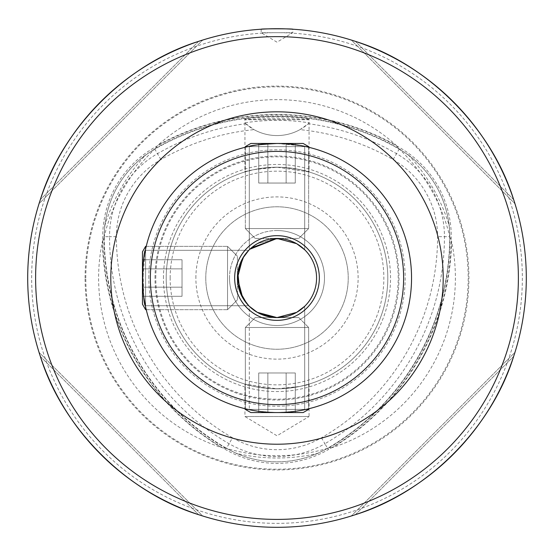 <?xml version="1.0" encoding="UTF-8"?>
<svg xmlns="http://www.w3.org/2000/svg" width="554" height="554" viewBox="0 0 554 554"><rect width="100%" height="100%" fill="white"/><g stroke="black" fill="none" stroke-linecap="round" stroke-linejoin="round"><path stroke-width="0.42" stroke-dasharray="2.77 2.08" d="M232.514 437.778A232.223 232.223 0 0 1 116.402 236.669A88.979 88.979 0 0 1 160.889 159.607A232.223 232.223 0 0 1 254.03 129.636A47.485 47.485 0 0 0 299.97 129.636A232.223 232.223 0 0 1 393.111 159.607A88.979 88.979 0 0 1 437.598 236.669A232.223 232.223 0 0 1 321.486 437.778A88.979 88.979 0 0 1 232.514 437.778L226.447 448.283A101.105 101.105 0 0 0 327.553 448.283L318.044 453.269A179.995 179.995 0 0 1 235.956 453.269C263.233 464.695 290.594 464.695 318.044 453.269M299.97 129.636L308.384 123.715A239.079 239.079 0 0 1 396.539 153.673A95.828 95.828 0 0 1 444.453 236.669A239.079 239.079 0 0 1 324.914 443.712L328.328 449.619A102.649 102.649 0 0 1 225.672 449.619A245.893 245.893 0 0 1 102.725 236.669A102.649 102.649 0 0 1 154.054 147.766A245.893 245.893 0 0 1 399.946 147.766A102.649 102.649 0 0 1 451.275 236.669A245.893 245.893 0 0 1 328.328 449.619L327.553 448.283A244.356 244.356 0 0 0 449.73 236.669A244.356 244.356 0 0 1 327.553 448.283A101.112 101.112 0 0 1 226.447 448.283A244.356 244.356 0 0 1 104.27 236.669A101.105 101.105 0 0 1 154.822 149.102A244.356 244.356 0 0 1 399.178 149.102A101.105 101.105 0 0 1 449.73 236.669L451.586 241.392A246.253 246.253 0 0 1 332.573 447.528A178.388 178.388 0 0 0 451.586 241.392M321.486 437.778L324.914 443.712A95.828 95.828 0 0 1 229.086 443.712A239.079 239.079 0 0 1 109.547 236.669L104.27 236.669A244.356 244.356 0 0 0 226.447 448.283L235.956 453.269M226.33 448.484L221.427 447.528A246.253 246.253 0 0 1 102.414 241.392A178.388 178.388 0 0 0 221.427 447.528M332.573 447.528L328.446 448.082A177.675 177.675 0 0 1 225.554 448.082M328.446 448.082L327.67 448.484M102.414 241.392L104 237.541L104.706 225.935C108.445 196.601 122.129 172.903 145.75 154.843L155.445 148.43L157.987 145.134A246.253 246.253 0 0 1 396.013 145.134A178.388 178.388 0 0 0 157.987 145.134M104 237.541A177.675 177.675 0 0 1 155.445 148.43M396.013 145.134L398.555 148.43L408.25 154.843C431.788 172.758 445.464 196.455 449.294 225.935L449.966 236.669M398.555 148.43A177.675 177.675 0 0 1 450 237.541M411.546 278.018A134.546 134.546 0 0 0 277 143.472A134.546 134.546 0 0 0 142.454 278.018A134.546 134.546 0 0 0 277 412.557C293.814 411.608 303.052 410.646 304.7 409.676C303.059 410.646 293.821 411.608 277 412.557C293.814 411.608 303.052 410.646 304.7 409.676C303.059 410.646 293.821 411.608 277 412.557C293.814 411.608 303.052 410.646 304.7 409.676C303.059 410.646 293.821 411.608 277 412.557C260.165 411.608 250.934 410.646 249.3 409.676C250.934 410.646 260.165 411.608 277 412.557C260.165 411.608 250.934 410.646 249.3 409.676C250.934 410.646 260.165 411.608 277 412.557C260.165 411.608 250.934 410.646 249.3 409.676C250.934 410.646 260.165 411.608 277 412.557A134.546 134.546 0 0 0 411.546 278.018A134.546 134.546 0 0 1 277 412.557A134.546 134.546 0 0 1 142.454 278.018L142.454 278.018M249.3 306.279L257.326 312.352L277 317.587A39.569 39.569 0 0 0 316.569 278.018A39.569 39.569 0 0 0 277 238.449L296.674 243.684L304.7 249.757L304.7 146.36C303.066 145.39 293.835 144.428 277 143.472C260.186 144.428 250.948 145.383 249.3 146.36L249.3 249.757L257.34 243.677L277 238.449L296.674 243.684L304.7 249.757L304.7 146.36C303.066 145.39 293.835 144.428 277 143.472C260.186 144.428 250.948 145.383 249.3 146.36L249.3 249.757L257.34 243.677L277 238.449A39.569 39.569 0 0 0 237.431 278.018A39.569 39.569 0 0 0 277 317.587L296.66 312.359L304.7 306.279L304.7 409.676L304.7 306.279L296.66 312.359L277 317.587L257.326 312.352L249.3 306.279L249.3 409.676M304.7 306.279L304.7 409.676M249.3 249.757L249.3 146.36C250.941 145.383 260.179 144.428 277 143.472C260.186 144.428 250.948 145.383 249.3 146.36C250.941 145.383 260.179 144.428 277 143.472C293.835 144.428 303.066 145.39 304.7 146.36C303.066 145.39 293.835 144.428 277 143.472C293.835 144.428 303.066 145.39 304.7 146.36L304.7 249.757L304.132 249.21L304.7 249.757M246.814 303.606L244.792 301.009L248.739 305.718L145.342 305.718C142.198 307.442 142.198 248.601 145.342 250.318C142.205 248.587 142.198 307.408 145.342 305.718C142.198 307.442 142.198 248.601 145.342 250.318C142.205 248.587 142.198 307.408 145.342 305.718L144.192 299.555L142.586 283.849L144.85 252.762M248.739 250.318L248.192 250.886L248.739 250.318L145.342 250.318L248.739 250.318L242.659 258.358L237.431 278.053L242.666 297.692L248.739 305.718L145.342 305.718L248.739 305.718L242.666 297.692L237.431 278.053L242.659 258.358L248.739 250.318L145.342 250.318L142.946 266.564L143.708 296.293M277 143.472L302.255 145.868M277 230.533A47.485 47.485 0 0 0 229.515 278.018A47.485 47.485 0 0 0 277 325.503A47.485 47.485 0 0 0 324.485 278.018A47.485 47.485 0 0 0 277 230.533M247.409 251.745L244.785 255.041L247.409 251.745M242.68 258.316L237.68 273.551L242.68 258.316M237.86 283.842L242.694 297.733L237.86 283.842M254.002 310.219L251.447 308.232L254.009 310.226M257.347 312.366L261.391 314.381M266.024 316.036L272.132 317.29L266.024 316.036M251.301 247.929L250.789 248.372M271.425 238.843L266.093 239.979L277 238.449M254.023 245.803L251.488 247.763L254.023 245.803M261.169 29.224L261.169 32.672L292.831 32.672L261.169 32.672L277 42.187L292.831 32.672L292.831 29.224M282.021 167.329A110.8 110.8 0 0 1 387.8 278.018A110.8 110.8 0 0 1 277 388.818A110.8 110.8 0 0 1 166.2 278.018A110.8 110.8 0 0 1 271.979 167.329L282.021 167.329C298.758 169.247 307.768 170.791 309.056 171.955L309.056 119.747L244.806 119.609C240.651 116.208 313.266 116.202 309.194 119.609C311.438 118.369 242.659 118.362 244.806 119.609M309.056 171.955L277.007 167.218L254.321 169.566L244.944 171.955L244.944 119.747L309.194 119.609M309.056 384.081L309.056 416.518L244.944 416.518L277 435.776L309.056 416.518L244.944 416.518L244.944 384.081L276.993 388.818L299.679 386.47L309.056 384.081C307.775 385.245 298.758 386.789 282.021 388.7L271.979 388.7C255.242 386.789 246.232 385.245 244.944 384.081M85.081 278.018A191.919 191.919 0 0 1 277 86.099A191.919 191.919 0 0 1 468.919 278.018A191.919 191.919 0 0 1 277 469.937A191.919 191.919 0 0 1 85.081 278.018M526.3 278.018A249.3 249.3 0 0 1 277 527.318A249.3 249.3 0 0 1 27.7 278.018A249.3 249.3 0 0 1 277 28.718A249.3 249.3 0 0 1 526.3 278.018A249.3 249.3 0 0 0 277 28.718A249.3 249.3 0 0 0 27.7 278.018M229.515 278.018A47.485 47.485 0 0 1 277 230.533A47.485 47.485 0 0 1 324.485 278.018A47.485 47.485 0 0 1 277 325.503A47.485 47.485 0 0 1 229.515 278.018M205.769 278.018A71.231 71.231 0 0 1 277 206.787A71.231 71.231 0 0 1 348.231 278.018A71.231 71.231 0 0 1 277 349.249A71.231 71.231 0 0 1 205.769 278.018A71.231 71.231 0 0 1 277 206.787A71.231 71.231 0 0 1 348.231 278.018A71.231 71.231 0 0 1 277 349.249A71.231 71.231 0 0 1 205.769 278.018M195.881 278.018A81.119 81.119 0 0 1 277 196.899A81.119 81.119 0 0 1 358.119 278.018A81.119 81.119 0 0 1 277 359.137A81.119 81.119 0 0 1 195.881 278.018M244.944 171.955C246.225 170.791 255.242 169.247 271.979 167.329M166.2 278.018A110.8 110.8 0 0 0 271.979 388.7A110.8 110.8 0 0 1 166.2 278.018A110.8 110.8 0 0 1 277 167.218A110.8 110.8 0 0 1 387.8 278.018A110.8 110.8 0 0 1 277 388.818A110.8 110.8 0 0 1 166.2 278.018A110.8 110.8 0 0 1 277 167.218A110.8 110.8 0 0 1 387.8 278.018A110.8 110.8 0 0 1 277 388.818A110.8 110.8 0 0 1 166.2 278.018A110.8 110.8 0 0 1 277 167.218A110.8 110.8 0 0 1 387.8 278.018A110.8 110.8 0 0 1 282.021 388.7A110.8 110.8 0 0 0 387.8 278.018M150.369 278.018A126.631 126.631 0 0 1 277 151.387A126.631 126.631 0 0 1 403.631 278.018A126.631 126.631 0 0 1 277 404.649A126.631 126.631 0 0 1 150.369 278.018A126.631 126.631 0 0 1 277 151.387A126.631 126.631 0 0 1 403.631 278.018A126.631 126.631 0 0 1 277 404.649A126.631 126.631 0 0 1 150.369 278.018A126.631 126.631 0 0 1 277 151.387A126.631 126.631 0 0 1 403.631 278.018A126.631 126.631 0 0 1 277 404.649A126.631 126.631 0 0 1 150.369 278.018M163.458 278.018A113.542 113.542 0 0 1 277 164.476A113.542 113.542 0 0 1 390.542 278.018A113.542 113.542 0 0 1 277 391.56A113.542 113.542 0 0 1 163.458 278.018M155.806 278.018A121.194 121.194 0 0 1 277 156.824A121.194 121.194 0 0 1 398.194 278.018A121.194 121.194 0 0 1 277 399.205A121.194 121.194 0 0 1 155.806 278.018M148.818 278.018A128.182 128.182 0 0 1 277 149.836A128.182 128.182 0 0 1 405.182 278.018A128.182 128.182 0 0 1 277 406.2A128.182 128.182 0 0 1 148.818 278.018M39.029 352.316L40.359 356.444C62.484 428.166 126.852 492.534 198.574 514.659L202.702 515.989L39.029 352.316L202.702 515.989M351.298 515.989L355.426 514.659C427.148 492.534 491.516 428.166 513.641 356.444L514.971 352.316L351.298 515.989L514.971 352.316M202.702 40.047L198.574 41.377C126.852 63.495 62.484 127.87 40.359 199.592L39.029 203.72L202.702 40.047L39.029 203.72M514.971 203.72L513.641 199.592C491.516 127.87 427.148 63.495 355.426 41.377L351.298 40.047L514.971 203.72L351.298 40.047M308.384 123.715L309.34 122.85C287.845 119.525 266.28 119.525 244.66 122.85L254.03 129.636M116.402 236.669L109.547 236.669A95.828 95.828 0 0 1 157.461 153.673A239.079 239.079 0 0 1 245.616 123.715M309.34 122.85A47.485 47.485 0 0 1 244.66 122.85M302.553 247.804L299.991 245.81L302.553 247.804M296.584 243.628L292.367 241.551L296.584 243.628M287.976 240L281.868 238.746L287.976 240M282.575 317.193L287.907 316.057L277 317.587M299.977 310.233L302.512 308.266L299.977 310.233M303.19 412.557L250.81 412.557L303.19 412.557L308.654 409.406L245.346 409.406L308.654 409.406L245.346 409.406L308.654 409.406L308.654 327.483L245.346 327.483L245.346 409.406L308.654 409.406L303.19 412.557L250.81 412.557M255.235 317.587L245.346 327.483L308.654 327.483L298.765 317.587L308.654 327.483L245.346 327.483L255.235 317.587L298.765 317.587L255.235 317.587L298.765 317.587L255.235 317.587L298.765 317.587L255.235 317.587L245.346 327.483L308.654 327.483L245.346 327.483L245.346 409.406M258.725 372.987L267.859 372.987L267.859 412.557L295.275 412.557L267.859 412.557L267.859 372.987L258.725 372.987L267.859 372.987L267.859 412.557L267.859 372.987L286.141 372.987L267.859 372.987L267.859 412.557L295.275 412.557L295.275 372.987L295.275 412.557L286.141 412.557L286.141 372.987L267.859 372.987L286.141 372.987L286.141 412.557L286.141 372.987L267.859 372.987L286.141 372.987L286.141 412.557L286.141 372.987L295.275 372.987L286.141 372.987L286.141 412.557L258.725 412.557L267.859 412.557L258.725 412.557L258.725 372.987L258.725 412.557L295.275 412.557L267.859 412.557L267.859 372.987L258.725 372.987L258.725 412.557M298.765 317.587L308.654 327.483L308.654 409.406M305.967 409.406L248.033 409.406M308.654 408.783L308.654 327.483L245.346 327.483L245.346 408.783M295.275 372.987L295.275 412.557M145.612 306.985L145.612 249.051M237.431 299.783L227.535 309.672L227.535 246.357L227.535 309.672L227.535 246.357L237.431 256.253L227.535 246.357L227.535 309.672L237.431 299.783L237.431 256.253L237.431 299.783L237.431 256.253L237.431 299.783L237.431 256.253L237.431 299.783L227.535 309.672L227.535 246.357L146.235 246.357M237.431 256.253L227.535 246.357L227.535 309.672L146.235 309.672M142.454 251.828L142.454 304.208L142.454 251.828L142.454 304.208L145.612 309.672L145.612 246.357L145.612 309.672L145.612 246.357L145.612 309.672L227.535 309.672L145.612 309.672L142.454 304.208L142.454 251.828L142.454 304.208M182.031 259.743L182.031 268.877L142.454 268.877L142.454 296.293L142.454 268.877L182.031 268.877L182.031 259.743L182.031 268.877L142.454 268.877L182.031 268.877L182.031 287.159L182.031 268.877L142.454 268.877L142.454 296.293L182.031 296.293L142.454 296.293L142.454 287.159L182.031 287.159L182.031 268.877L182.031 287.159L142.454 287.159L182.031 287.159L182.031 268.877L182.031 287.159L142.454 287.159L182.031 287.159L182.031 296.293L182.031 287.159L142.454 287.159L142.454 259.743L142.454 268.877L142.454 259.743L182.031 259.743L142.454 259.743L142.454 296.293L142.454 268.877L182.031 268.877L182.031 259.743L142.454 259.743M248.033 146.63L305.967 146.63M255.235 238.449L245.346 228.553L308.654 228.553L245.346 228.553L308.654 228.553L298.765 238.449L308.654 228.553L245.346 228.553L255.235 238.449L298.765 238.449L255.235 238.449L298.765 238.449L255.235 238.449L298.765 238.449L255.235 238.449L245.346 228.553L308.654 228.553L308.654 147.253M298.765 238.449L308.654 228.553L245.346 228.553L245.346 147.253M303.19 143.472L250.81 143.472L303.19 143.472L250.81 143.472L245.346 146.63L308.654 146.63L245.346 146.63L308.654 146.63L245.346 146.63L245.346 228.553L245.346 146.63L250.81 143.472L303.19 143.472L250.81 143.472M295.275 183.049L286.141 183.049L286.141 143.472L258.725 143.472L286.141 143.472L286.141 183.049L295.275 183.049L286.141 183.049L286.141 143.472L286.141 183.049L267.859 183.049L286.141 183.049L286.141 143.472L258.725 143.472L258.725 183.049L258.725 143.472L267.859 143.472L267.859 183.049L286.141 183.049L267.859 183.049L267.859 143.472L267.859 183.049L286.141 183.049L267.859 183.049L267.859 143.472L267.859 183.049L258.725 183.049L267.859 183.049L267.859 143.472L295.275 143.472L286.141 143.472L295.275 143.472L295.275 183.049L295.275 143.472L258.725 143.472L286.141 143.472L286.141 183.049L295.275 183.049L295.275 143.472M145.612 246.357L227.535 246.357L145.612 246.357L145.612 309.672M308.654 146.63L308.654 228.553L308.654 146.63L245.346 146.63M182.031 296.293L142.454 296.293M258.725 183.049L258.725 143.472M160.889 159.607L154.822 149.102A244.356 244.356 0 0 1 399.178 149.102L399.296 148.901M393.111 159.607L399.178 149.102A101.112 101.112 0 0 1 449.73 236.669L437.598 236.669M104.706 225.935A179.995 179.995 0 0 1 145.75 154.843M408.25 154.843A179.995 179.995 0 0 1 449.294 225.935M85.815 278.018A191.185 191.185 0 0 1 277 86.833A191.185 191.185 0 0 1 468.185 278.018A191.185 191.185 0 0 1 277 469.203A191.185 191.185 0 0 1 85.815 278.018M522.346 278.018A245.346 245.346 0 0 1 277 523.357A245.346 245.346 0 0 1 31.654 278.018A245.346 245.346 0 0 1 277 32.672A245.346 245.346 0 0 1 522.346 278.018M170.154 278.018A106.846 106.846 0 0 1 277 171.172A106.846 106.846 0 0 1 383.846 278.018A106.846 106.846 0 0 1 277 384.857A106.846 106.846 0 0 1 170.154 278.018M155.009 278.018A121.991 121.991 0 0 1 277 156.027A121.991 121.991 0 0 1 398.991 278.018A121.991 121.991 0 0 1 277 400.009A121.991 121.991 0 0 1 155.009 278.018M450.049 236.89A244.674 244.674 0 0 1 327.913 448.442M154.864 148.714A244.674 244.674 0 0 1 399.136 148.714M104.034 236.669L104.27 236.669A101.112 101.112 0 0 1 154.822 149.102L154.704 148.901M226.087 448.442A244.674 244.674 0 0 1 103.951 236.89M355.426 514.659L513.641 356.444L355.426 514.659M40.359 356.444L198.574 514.659L40.359 356.444M198.574 41.377L40.359 199.592L198.574 41.377M513.641 199.592L355.426 41.377L513.641 199.592"/><path stroke-width="0.83" d="M261.391 314.381L277 317.587L272.132 317.29L277 317.587L296.681 312.352L304.7 306.279L296.66 312.359L277 317.587L257.326 312.352L249.3 306.279L257.347 312.366L254.009 310.226M250.789 248.372L249.868 249.21L277 238.449L296.674 243.684L304.7 249.757L296.653 243.67L277 238.449A39.569 39.569 0 0 0 237.431 278.018A39.569 39.569 0 0 0 277 317.587A39.569 39.569 0 0 0 316.569 278.018A39.569 39.569 0 0 0 277 238.449L251.301 247.929M143.708 296.293L145.342 305.718M248.739 305.718L242.666 297.692L237.431 278.053L242.659 258.358L248.739 250.318L243.705 256.634L237.811 272.52L239.785 291.48L246.814 303.606M277 412.557A134.546 134.546 0 0 0 411.546 278.018A134.546 134.546 0 0 0 277 143.472A134.546 134.546 0 0 0 142.454 278.018A134.546 134.546 0 0 0 277 412.557A134.546 134.546 0 0 1 142.454 278.018A134.546 134.546 0 0 1 277 143.472L303.19 143.472L308.654 146.63L305.967 146.63M302.255 145.868L304.7 146.36M248.192 250.886L247.409 251.745L248.192 250.886M244.785 255.041L242.68 258.316L244.785 255.041M237.68 273.551L237.86 283.842L237.68 273.551M242.694 297.733L244.792 301.009L242.694 297.733M249.868 306.826L251.447 308.232L249.868 306.826M261.633 314.485L266.024 316.036L261.633 314.485M254.002 310.219L257.347 312.366M277 238.449L281.868 238.746L271.425 238.843M262.118 241.35L266.093 239.979L262.056 241.378M257.347 243.67L254.023 245.803L257.347 243.67M251.488 247.763L249.909 249.168L251.488 247.763M292.831 29.224C293.821 28.676 260.172 28.676 261.169 29.224C260.2 28.676 293.807 28.676 292.831 29.224M526.3 278.018A249.3 249.3 0 0 1 277 527.318A249.3 249.3 0 0 1 27.7 278.018A249.3 249.3 0 0 1 277 28.718A249.3 249.3 0 0 1 526.3 278.018A249.3 249.3 0 0 0 277 28.718A249.3 249.3 0 0 0 27.7 278.018M202.702 515.989L198.574 514.659C126.852 492.534 62.484 428.166 40.359 356.444L39.029 352.316M514.971 352.316L513.641 356.444C491.516 428.166 427.148 492.534 355.426 514.659L351.298 515.989M39.029 203.72L40.359 199.592C62.484 127.87 126.852 63.495 198.574 41.377L202.702 40.047M351.298 40.047L355.426 41.377C427.148 63.495 491.516 127.87 513.641 199.592L514.971 203.72M304.132 249.21L302.553 247.804L304.132 249.21M299.991 245.81L296.584 243.628L299.998 245.817M292.367 241.551L287.976 240L292.367 241.551M277 317.587L282.575 317.193M291.882 314.686L287.907 316.057L291.944 314.658M296.653 312.366L299.977 310.233L296.653 312.366M302.512 308.266L304.091 306.868L302.512 308.266M249.3 146.36C250.941 145.383 260.179 144.428 277 143.472L250.81 143.472L245.346 146.63L248.033 146.63M144.85 252.762L145.342 250.318M308.654 408.783L308.654 409.406L303.19 412.557L250.81 412.557L245.346 409.406L250.81 412.557L245.346 409.406L248.033 409.406M308.654 409.406L305.967 409.406M245.346 408.783L245.346 409.406M146.235 309.672L145.612 309.672L142.454 304.208L142.454 251.828L145.612 246.357L145.612 249.051M145.612 309.672L145.612 306.985M146.235 246.357L145.612 246.357L142.454 251.828L145.612 246.357M308.654 147.253L308.654 146.63L303.19 143.472L308.654 146.63M245.346 147.253L245.346 146.63M110.8 278.018A166.2 166.2 0 0 1 277 111.818A166.2 166.2 0 0 1 443.2 278.018A166.2 166.2 0 0 1 277 444.218A166.2 166.2 0 0 1 110.8 278.018M277 404.649A126.631 126.631 0 0 0 403.631 278.018A126.631 126.631 0 0 0 277 151.387A126.631 126.631 0 0 0 150.369 278.018A126.631 126.631 0 0 0 277 404.649M277 320.357A42.339 42.339 0 0 0 319.339 278.018A42.339 42.339 0 0 0 277 235.679A42.339 42.339 0 0 0 234.661 278.018A42.339 42.339 0 0 0 277 320.357M518.385 278.018A241.385 241.385 0 0 1 277 519.403A241.385 241.385 0 0 1 35.615 278.018A241.385 241.385 0 0 1 277 36.633A241.385 241.385 0 0 1 518.385 278.018"/></g></svg>
